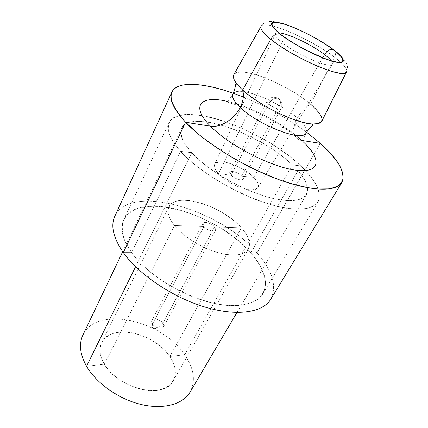 <?xml version="1.0" encoding="UTF-8"?>
<svg xmlns="http://www.w3.org/2000/svg" width="428" height="428" viewBox="0 0 428 428"><rect width="100%" height="100%" fill="white"/><g stroke="black" fill="none" stroke-linecap="round" stroke-linejoin="round"><path stroke-width="0.32" stroke-dasharray="2.14 1.6" d="M301.729 140.432C283.48 123.713 251.065 106.684 227.45 101.431C251.065 106.684 283.48 123.713 301.729 140.432C298.776 139.945 296.593 138.469 295.186 135.997C292.832 131.289 293.555 125.297 297.348 118.037C279.773 101.976 241.248 86.312 233.956 92.806C241.248 86.312 279.773 101.976 297.348 118.037C293.555 125.297 292.832 131.289 295.186 135.997C296.593 138.469 298.776 139.945 301.729 140.432L303.377 140.689L301.729 140.432L303.056 141.657M305.121 134.114C308.358 130.973 305.763 125.613 297.348 118.037C305.763 125.613 308.358 130.973 305.121 134.114M320.331 143.343L257.009 252.921C220.629 209.543 130.283 182.633 114.806 216.263C130.283 182.633 220.634 209.543 257.009 252.921L250.878 252.905L300.75 165.909L292.34 164.887L184.666 354.764L169.846 356.497L241.387 227.824L214.594 226.894L162.94 323.215C161.051 326.157 158.456 327.912 155.155 328.485L153.24 328.239L152.047 327.056L152.48 324.033L151.881 320.551C153.615 316.95 162.528 321.054 162.94 323.215C158.665 318.988 154.979 318.1 151.881 320.551L152.48 324.033L203.937 226.53L202.958 223.379C203.963 220.939 211.689 223.298 214.594 226.894C219.692 232.49 208.5 232.195 203.937 226.53L174.501 225.529C186.597 240.852 215.546 255.318 233.458 255.083C251.557 255.072 254.082 241.783 241.387 227.824C248.786 236.256 251.108 243.323 248.363 249.016C243.687 255.741 232.886 256.763 215.953 252.071C200.074 247.149 183.088 236.219 174.501 225.529L104.341 364.169C117.951 389.111 164.978 399.597 173.281 380.738C176.941 373.542 175.796 365.459 169.846 356.497C180.161 371.274 175.405 387.463 157.6 390.202C139.945 393.182 113.912 380.503 104.341 364.169L86.552 366.261L104.341 364.169C94.508 347.884 102.907 333.332 120.198 332.091C137.383 330.63 159.756 341.662 169.846 356.497L184.666 354.764C162.052 319.994 96.386 305.137 82.904 335.044C96.386 305.137 162.052 320 184.666 354.764L292.34 164.887C313.21 184.447 313.2 202.401 286.134 200.539C259.352 199.025 211.742 174.972 191.749 152.684C182.365 142.149 179.011 133.969 181.681 128.154C190.342 108.749 261.283 133.98 292.34 164.887L300.75 165.909C316.404 180.803 322.172 192.803 318.063 201.92C312.643 211.288 289.906 211.806 259.887 201.09C229.922 190.412 197.014 169.59 180.632 151.341C204.311 178.267 262.642 207.698 294.56 209.073L306.368 208.57C312.536 206.959 316.693 204.204 318.855 200.299C319.855 195.864 318.983 190.722 316.239 184.891C312.531 178.797 307.368 172.468 300.75 165.909L250.878 252.905C259.673 263.348 264.9 273.856 265.579 283.218C265.183 289.189 262.91 294.304 258.763 298.567C253.531 302.2 246.603 304.517 237.973 305.528C205.916 308.235 151.758 281.431 131.589 252.579C145.595 272.101 175.624 292.249 204.199 300.804C232.816 309.401 255.912 305.704 262.915 293.758C268.549 282.287 264.536 268.672 250.878 252.905L257.009 252.921L320.331 143.343M233.437 93.288C259.657 102.827 284.037 115.806 306.576 132.225C287.306 118.123 266.221 106.39 243.318 97.033M261.026 26.343L262.032 25.434C269.399 21.047 313.082 40.521 334.552 57.245L310.525 104.132C305.041 107.588 300.649 112.222 297.348 118.037C300.649 112.222 305.041 107.588 310.525 104.132C287.985 84.332 238.936 64.778 233.902 74.515M345.792 72.664C348.483 70.229 344.738 65.088 334.552 57.245C335.803 54.661 335.964 52.532 335.038 50.846C335.964 52.532 335.803 54.661 334.552 57.245C313.189 40.607 269.79 21.207 262.139 25.38M214.551 164.561C213.62 166.883 214.904 169.98 218.414 173.848C225.401 181.472 240.59 189.155 250.011 189.855C259.619 189.738 260.866 185.575 253.745 177.358L241.793 176.17C247.298 181.611 236.047 180.579 231.077 175.106C234.212 178.61 242.216 181.311 243.034 179.166C243.382 178.423 242.97 177.422 241.793 176.17L279.361 106.112C280.672 107.294 281.196 108.177 280.939 108.766C280.377 110.472 272.117 107.289 268.607 103.993C273.679 107.792 277.724 109.456 280.752 108.974C281.34 108.445 280.88 107.492 279.361 106.112C280.586 103.71 280.779 101.671 279.944 99.992L277.558 98.333C274.102 98.055 271.117 99.943 268.607 103.993C271.117 99.943 274.102 98.055 277.558 98.333L279.944 99.992C280.779 101.671 280.586 103.71 279.361 106.112C274.316 102.34 270.282 100.698 267.275 101.179C266.687 101.687 267.131 102.629 268.607 103.993L231.077 175.106L268.607 103.993C267.339 102.827 266.831 101.96 267.083 101.393C267.677 99.692 275.83 102.838 279.361 106.112L241.793 176.17C238.631 172.693 230.724 170.018 229.879 172.168L231.077 175.106L218.414 173.848L231.077 175.106C225.722 169.638 236.935 170.836 241.793 176.17L253.745 177.358C246.678 170.082 232.816 163.036 223.453 161.987C213.481 161.543 211.801 165.497 218.414 173.848C228.52 185.383 254.96 194.424 257.907 187.63C259.25 185.099 257.865 181.675 253.745 177.358C243.136 165.893 217.092 157.172 214.551 164.561L275.397 33.946C274.813 35.588 277.071 38.477 282.17 42.597L218.414 173.848L282.17 42.597C296.021 54.008 327.441 67.945 331.582 64.719C332.834 64.061 332.7 62.723 331.176 60.706C332.347 62.258 332.7 63.414 332.224 64.179C330.812 69.245 297.021 54.854 282.17 42.597C283.395 39.922 283.513 37.637 282.507 35.754C283.513 37.637 283.395 39.922 282.17 42.597C276.178 37.718 274.118 34.615 275.985 33.298L278.863 32.876C276.927 32.769 275.771 33.122 275.397 33.946L276.242 31.849C276.552 31.308 275.862 30.554 282.475 35.695L284.288 37.006M253.745 177.358L322.723 57.743L253.745 177.358M190.096 392.064C195.853 380.872 194.039 368.438 184.666 354.764C194.044 368.444 195.853 380.883 190.091 392.075M135.58 266.724L191.749 152.684L180.632 151.341L131.589 252.579L123.307 252.557L131.589 252.579L124.864 240.953C122.264 233.597 121.67 227.054 123.082 221.319C125.564 216.188 129.673 212.181 135.409 209.308C141.903 207.12 149.431 206.114 157.996 206.28C188.946 208.099 229.36 228.477 250.878 252.905C218.51 213.909 137.34 189.861 123.746 219.708C119.776 228.375 122.392 239.332 131.589 252.579L180.632 151.341C169.836 138.998 165.984 129.438 169.087 122.654C179.787 99.392 263.589 129.358 300.75 165.909C276.183 142.808 233.49 120.958 202.171 115.624L189.85 114.431C182.59 114.645 176.801 116.015 172.484 118.54C169.178 121.739 167.851 126.025 168.514 131.396C170.419 137.329 174.458 143.979 180.632 151.341L191.749 152.684L184.848 143.813C181.846 138.346 180.605 133.638 181.119 129.684C182.601 126.255 185.581 123.778 190.059 122.264C195.27 121.317 201.492 121.317 208.741 122.264C235.079 126.544 271.737 145.285 292.34 164.887C305.137 177.219 309.845 187.106 306.464 194.547C301.943 202.465 282.897 202.84 257.972 193.98C233.083 185.142 205.702 167.958 191.749 152.684L135.58 266.724M270.769 299.231C277.194 286.155 272.604 270.721 257.009 252.921C272.615 270.726 277.194 286.166 270.764 299.247M104.341 364.169L174.501 225.529C168.541 217.889 166.701 211.641 168.974 206.778C175.715 191.289 222.785 205.798 241.387 227.824L169.846 356.497C154.963 332.914 110.52 322.958 101.698 342.646C98.761 348.836 99.638 356.01 104.341 364.169M214.594 226.894L241.387 227.824C228.916 213.845 204.418 201.481 186.822 200.358C169.087 199.02 162.132 210.212 174.501 225.529L203.937 226.53C198.983 220.907 210.127 221.378 214.594 226.894L215.61 230.109C214.626 232.538 206.815 230.162 203.937 226.53L152.48 324.033C154.893 327.843 162.314 329.651 163.566 326.767L162.94 323.215L214.594 226.894M155.155 328.485C158.467 327.934 161.062 326.173 162.94 323.215C163.999 324.799 164.117 326.12 163.287 327.174C159.933 329.079 156.332 328.03 152.48 324.033L152.154 327.286L153.422 328.308L155.155 328.485M321.77 121.263C323.049 117.368 319.299 111.654 310.525 104.132L334.552 57.245C343.384 64.018 347.408 68.855 346.61 71.749C348.028 68.689 347.697 65.313 345.615 61.621C341.977 56.71 338.441 53.099 335.006 50.793L333.407 49.578M310.525 104.132C297.037 92.71 274.327 80.4 256.752 74.97C239.166 69.491 228.964 71.941 235.405 81.909M306.122 132.996C304.49 136.516 303.463 139.41 303.04 141.689C302.564 142.444 299.975 140.593 295.261 136.131C285.749 128.197 273.455 120.568 258.373 113.254L246.544 108.241L232.329 103.678C228.461 102.806 226.829 102.067 227.434 101.463C228.927 100.034 230.751 97.568 232.912 94.048L232.918 94.048M319.855 40.633C308.208 33.764 296.904 28.382 285.941 24.492C281.859 22.994 277.253 21.962 272.128 21.4C266.687 21.389 263.006 23.005 261.085 26.247M257.907 187.63L333.492 62.311C333.316 61.129 334.974 62.215 324.504 58.433M243.034 179.166L280.939 108.766C283.095 104.148 280.538 100.238 279.912 99.943C278.489 98.424 276.98 97.573 275.375 97.375L272.871 97.322C271.154 97.407 269.228 98.761 267.083 101.393L229.879 172.168M202.958 223.379L151.881 320.551C150.859 323.402 150.918 325.569 152.047 327.056L155.45 329.876C158.472 330.336 159.879 331.219 163.566 326.767L215.61 230.109M173.281 380.738L248.363 249.016M181.681 128.154L122.697 251.691M262.915 293.758L318.063 201.92M123.746 219.708L169.087 122.654M306.464 194.547L236.978 312.488M101.698 342.646L168.974 206.778"/><path stroke-width="0.64" d="M171.879 92.095L114.806 216.263C110.467 225.818 113.302 237.915 123.307 252.557L185.613 122.301L210.474 126.174C229.189 145.563 271.86 167.423 296.278 170.237C320.952 173.335 321.712 158.922 303.056 141.657C321.712 158.922 320.952 173.335 296.278 170.237C271.86 167.423 229.189 145.563 210.474 126.174C189.813 105.465 201.016 94.952 227.45 101.431C201.016 94.952 189.813 105.465 210.474 126.174C220.57 127.956 234.394 119.161 240.194 107.428C234.394 119.161 220.57 127.956 210.474 126.174L185.613 122.301C173.34 109.006 168.76 98.938 171.879 92.09C177.058 80.764 203.354 82.513 233.437 93.288M261.085 26.247L233.902 74.515C232.099 77.698 235.015 82.861 242.649 90.008C244.147 95.31 243.329 101.12 240.194 107.428C232.934 100.339 230.853 95.465 233.956 92.806C230.853 95.465 232.934 100.339 240.194 107.428C257.057 124.115 298.867 140.989 305.121 134.114C298.867 140.989 257.057 124.115 240.194 107.428C243.329 101.12 244.147 95.31 242.649 90.008C258.394 104.887 294.598 122.729 311.263 123.97C325.783 124.19 325.537 117.582 310.525 104.132M306.576 132.225L320.331 143.343L306.576 132.225M243.318 97.033C217.354 86.6 192.932 81.785 179.963 85.777C166.519 90.543 168.402 102.72 185.613 122.301L199.48 135.029C210.715 143.819 223.336 152.293 237.331 160.457C251.728 168.167 266.013 174.72 280.19 180.124C293.843 184.666 306.004 187.63 316.677 189.016L329.726 188.887L338.495 185.907L342.801 180.439C343.524 175.731 342.149 170.232 338.676 163.94C334.14 157.36 328.025 150.49 320.331 143.343L303.377 140.689L320.331 143.343C338.815 159.863 345.99 172.923 341.849 182.526C336.29 192.092 310.969 191.669 276.691 178.84C242.467 166.064 204.498 142.289 185.613 122.301L123.307 252.557C138.779 274.476 172.543 297.305 204.745 306.994C236.994 316.736 262.899 312.542 270.769 299.231M262.139 25.38C258.828 27.13 261.695 31.752 270.753 39.242L242.649 90.008L270.753 39.242C263.118 32.988 259.876 28.687 261.026 26.343M280.303 34.037C293.009 44.121 318.432 57.298 332.353 61.044C346.471 64.944 345.808 59.043 332.92 49.434C329.892 48.985 327.11 50.691 324.563 54.554L322.723 57.743L324.563 54.554C312.162 44.865 287.616 33.159 278.863 32.876C287.616 33.159 312.162 44.865 324.563 54.554C327.11 50.691 329.892 48.985 332.92 49.434C345.808 59.043 346.471 64.944 332.353 61.044C318.432 57.298 293.009 44.121 280.303 34.037L279.826 33.898C276.402 33.352 273.38 35.133 270.753 39.242C273.38 35.133 276.402 33.352 279.826 33.898C267.452 23.149 268.827 19.811 283.951 23.882C298.145 28.243 320.411 39.825 333.337 49.557L335.038 50.846L333.337 49.557C320.411 39.825 298.145 28.243 283.951 23.882C268.827 19.811 267.452 23.149 279.826 33.898L280.303 34.037C268.126 23.465 269.469 20.18 284.331 24.177C298.289 28.462 320.208 39.863 332.92 49.434L333.337 49.557L332.92 49.434C320.208 39.863 298.289 28.462 284.331 24.177C269.469 20.18 268.126 23.465 280.303 34.037L282.507 35.754M324.563 54.554C327.623 56.903 329.828 58.957 331.176 60.706C329.828 58.957 327.623 56.903 324.563 54.554M86.552 366.261C96.428 383.392 118.898 399.254 141.277 404.53C163.673 409.826 183.045 404.219 190.096 392.064C183.034 404.225 163.662 409.826 141.267 404.524C118.893 399.249 96.423 383.386 86.552 366.261L135.58 266.724L86.552 366.261C79.972 354.373 78.757 343.968 82.904 335.044C78.757 343.962 79.972 354.368 86.552 366.261M114.806 216.263C110.467 225.818 113.297 237.915 123.307 252.557C138.774 274.471 172.532 297.3 204.728 306.988C236.973 316.731 262.883 312.547 270.764 299.247L341.849 182.526M279.826 33.898C292.747 44.159 318.63 57.577 332.786 61.381C347.14 65.334 346.439 59.326 333.337 49.557C346.439 59.326 347.14 65.334 332.786 61.381C318.63 57.577 292.747 44.159 279.826 33.898M235.405 81.909C236.984 84.327 239.396 87.028 242.649 90.008C253.381 99.842 272.978 111.51 290.104 118.171C308.24 124.816 318.796 125.848 321.77 121.263L346.61 71.749C344.315 74.996 334.509 73.097 317.185 66.051C300.788 59.101 281.629 48.006 270.753 39.242C291.789 56.796 340.768 78.297 345.792 72.664M232.912 94.048L232.912 94.048C234.549 89.837 235.486 86.584 235.737 84.289L236.978 84.07M312.119 124.05L312.633 125.201C310.872 126.693 308.7 129.288 306.122 132.996M333.407 49.578L319.855 40.633M122.697 251.691L82.904 335.044M236.978 312.488L190.091 392.075M324.504 58.433L309.588 51.868L299.397 46.486C293.447 43.1 288.408 39.938 284.288 37.006"/></g></svg>
